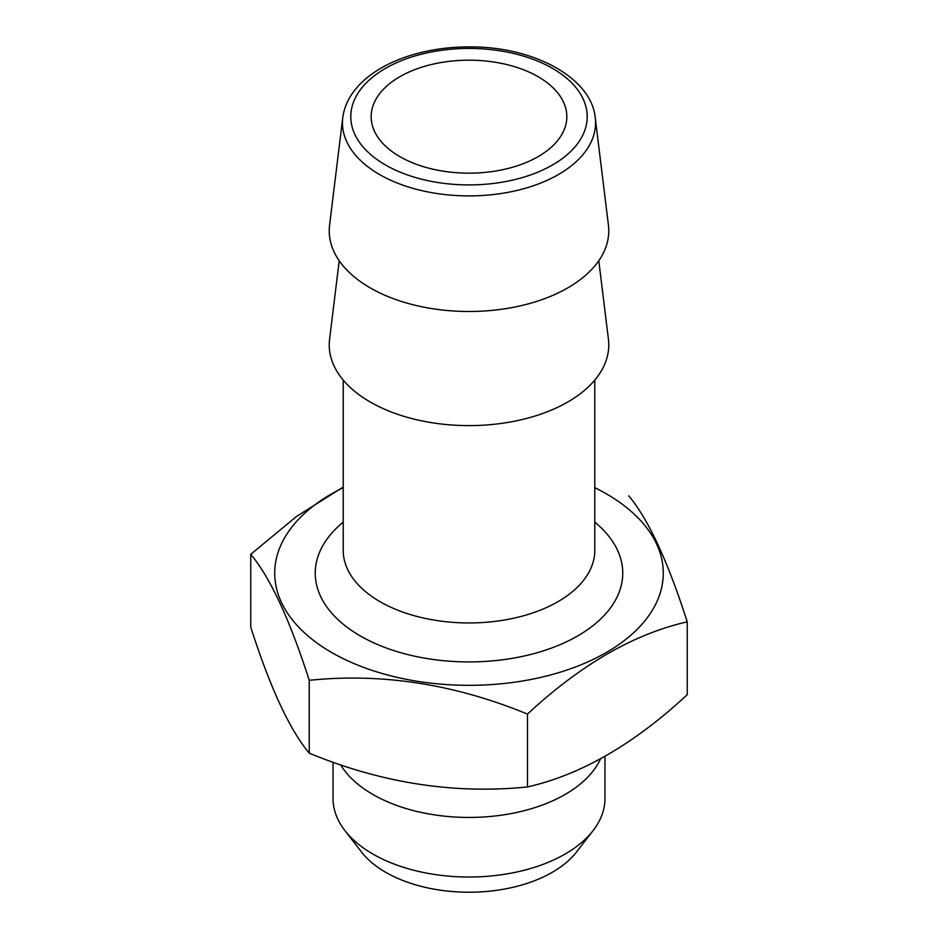 <?xml version="1.0" encoding="UTF-8"?>
<svg xmlns="http://www.w3.org/2000/svg" width="938" height="938" viewBox="0 0 938 938"><rect width="100%" height="100%" fill="white"/><g stroke="black" fill="none" stroke-linecap="round" stroke-linejoin="round"><path stroke-width="1.41" d="M343.214 487.678A194.272 112.161 0 0 0 331.63 652.473A194.272 112.161 0 0 0 611.834 649.19A194.272 112.161 0 0 0 594.786 487.678M399.823 76.728A97.833 56.491 180 0 1 506.438 64.488A97.833 56.491 180 0 1 566.833 116.675A97.833 56.491 180 0 1 469 173.167A97.833 56.491 180 0 1 371.167 116.675A97.833 56.491 180 0 1 399.823 76.728M342.769 117.672L329.578 225.085A139.762 80.691 0 0 0 370.17 287.86A139.762 80.691 0 0 0 527.027 304.205A139.762 80.691 0 0 0 608.422 225.085L595.231 117.672C591.538 78.065 534.109 46.701 470.712 46.9C452.515 46.783 435.08 48.87 418.395 53.173C396.633 58.883 378.893 67.595 365.163 79.32C352.137 90.669 344.668 103.461 342.769 117.672A126.548 73.058 0 0 0 379.515 174.503A126.548 73.058 0 0 0 521.528 189.312A126.548 73.058 0 0 0 595.231 117.672M339.216 260.741L329.578 339.204A139.762 80.691 0 0 0 370.17 401.98A139.762 80.691 0 0 0 527.027 418.325A139.762 80.691 0 0 0 608.422 339.204L598.784 260.741M343.214 487.068L296.502 516.475L250.751 554.323C270.203 577.503 289.701 619.502 309.235 680.32C381.825 672.827 454.578 684.072 527.484 714.088C580.681 664.679 633.936 633.924 687.249 621.847C667.797 561.205 648.299 519.206 628.765 495.839M309.235 680.32L309.235 753.179C289.701 729.811 270.203 687.812 250.751 627.17L250.751 554.323M309.235 753.179C381.825 783.136 454.578 794.392 527.484 786.935L527.484 714.088M687.249 621.847L687.249 694.695C633.936 744.174 580.681 774.917 527.484 786.935M340.6 764.775A135.963 78.499 0 0 0 372.855 794.451A135.963 78.499 0 0 0 504.48 814.723A135.963 78.499 0 0 0 600.484 758.936M333.037 762.148L333.037 798.519A135.963 78.499 0 0 0 344.879 830.576L361.47 851.985A117.801 68.005 0 0 0 385.706 872.305A117.801 68.005 0 0 0 576.53 851.985L593.121 830.576A135.963 78.499 0 0 0 604.963 798.519L604.963 756.45M344.879 830.576A135.963 78.499 0 0 0 372.855 854.026A135.963 78.499 0 0 0 593.121 830.576M594.786 522.126A153.738 88.758 180 0 1 571.277 639.435A153.738 88.758 180 0 1 366.723 639.435A153.738 88.758 180 0 1 343.214 522.126M385.424 164.936A118.2 68.24 0 0 0 583.178 134.333A118.2 68.24 0 0 0 438.409 50.758A118.2 68.24 0 0 0 385.424 164.936M594.786 380.089L594.786 550.336A125.786 72.625 180 0 1 517.143 617.427A125.786 72.625 180 0 1 380.054 601.68A125.786 72.625 180 0 1 343.214 550.336L343.214 380.089"/></g></svg>
